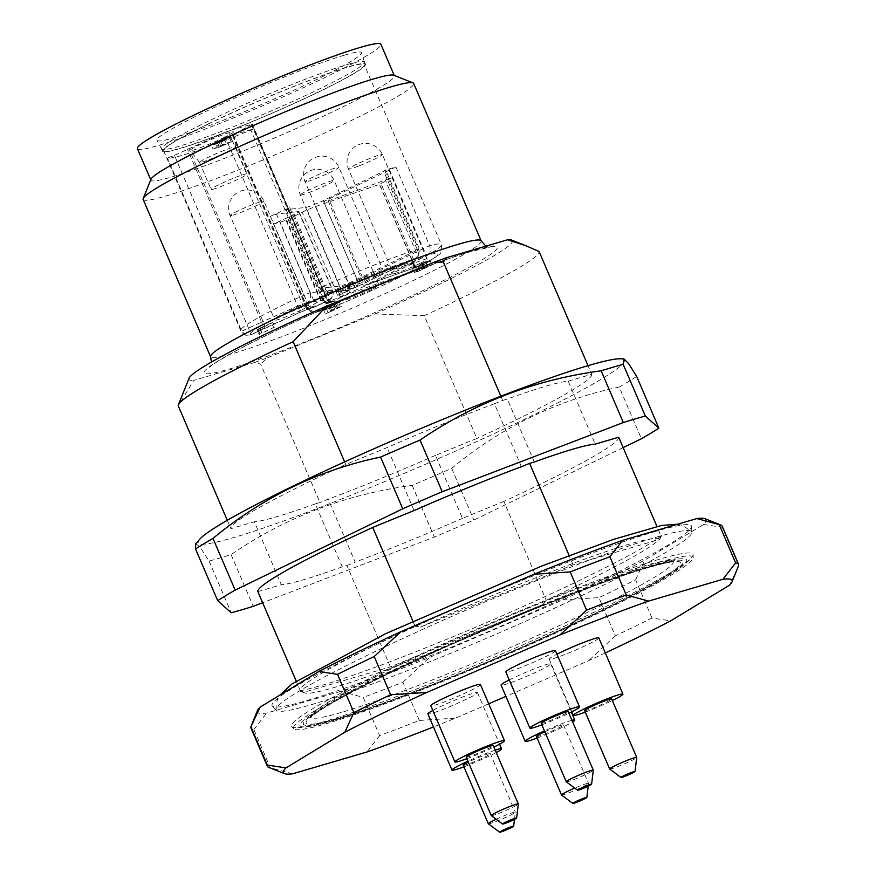 <?xml version="1.0" encoding="UTF-8"?>
<svg xmlns="http://www.w3.org/2000/svg" width="876" height="876" viewBox="0 0 876 876"><rect width="100%" height="100%" fill="white"/><g stroke="black" fill="none" stroke-linecap="round" stroke-linejoin="round"><path stroke-width="0.66" stroke-dasharray="4.38 3.29" d="M214.138 188.931A19.622 1.467 -23.2 0 1 211.083 189.391A19.622 1.467 -23.2 0 1 228.537 180.303A19.622 1.467 -23.2 0 1 247.163 173.93A19.622 1.467 -23.2 0 1 239.17 178.715A19.622 1.467 -23.2 0 1 214.138 188.931M412.837 621.007L415.082 626.252A196.246 14.717 156.8 0 0 300.227 690.441L296.197 681.035M618.697 437.223A196.246 14.717 -23.2 0 1 503.842 501.422L546.197 600.235A196.246 14.717 156.8 0 0 660.865 537.349A196.246 14.717 156.8 0 0 661.052 536.046L656.923 526.421M656.004 531.294A228.132 17.104 156.8 0 0 414.753 626.734A228.132 17.104 156.8 0 0 272.326 706.1A228.132 17.104 156.8 0 0 488.49 631.552A228.132 17.104 156.8 0 0 691.536 526.432A228.132 17.104 156.8 0 0 656.004 531.294M656.639 537.119A226.107 16.951 -23.2 0 1 691.547 531.513A226.107 16.951 -23.2 0 1 691.865 532.301A226.107 16.951 -23.2 0 1 490.604 636.502A226.107 16.951 -23.2 0 1 276.367 710.392A226.107 16.951 -23.2 0 1 276.203 710.195A226.107 16.951 -23.2 0 1 276.006 709.615A226.107 16.951 -23.2 0 1 422.484 629.472A226.107 16.951 -23.2 0 1 656.639 537.119M546.197 600.235L542.923 604.615L390.4 666.888L303.83 692.303L300.227 690.441M257.873 591.618L281.36 584.719L254.379 521.768L230.892 528.666A196.246 14.717 -23.2 0 1 345.746 464.477L387.126 447.581A175.934 13.195 -23.2 0 1 494.414 403.781L521.395 466.733M227.289 520.267L230.892 528.666M390.4 666.888L346.94 565.48L342.264 566.849L315.283 503.897L319.959 502.528L260.643 364.131L254.675 362.489L193.782 380.37L178.266 405.873M346.94 565.48L355.174 562.118L328.193 499.167L319.959 502.528M503.842 501.422L462.462 518.318L435.481 455.367L476.862 438.471L424.236 315.678L374.873 313.958L267.585 357.758L260.643 364.131M542.923 604.615A193.673 14.52 -23.2 0 1 304.322 692.752A193.673 14.52 -23.2 0 1 303.83 692.303M661.052 536.046L659.672 539.364L573.101 564.779L420.579 627.052L415.082 626.252M573.101 564.779L569.093 555.439M494.414 403.781L502.649 400.42L500.842 396.193M344.64 461.904L345.746 464.477M414.107 510.533L387.126 447.581M502.649 400.42L507.324 399.04A175.934 13.195 -23.2 0 1 568.228 381.17L595.209 444.121M568.228 381.17L591.716 374.271L588.026 365.664M534.305 462.002L507.324 399.04M659.672 539.364A193.673 14.52 156.8 0 0 420.579 627.052M591.716 374.271A196.246 14.717 -23.2 0 1 476.862 438.471M424.236 315.678A196.246 14.717 156.8 0 0 539.09 251.489M432.821 710.403A26.981 2.026 -23.2 0 1 460.141 697.997A26.981 2.026 -23.2 0 1 477.486 692.642A26.981 2.026 -23.2 0 1 466.503 699.212A26.981 2.026 -23.2 0 1 432.076 713.261A26.981 2.026 -23.2 0 1 427.882 713.896M488.709 703.811L455.531 718.134A244.076 18.297 -23.2 0 1 433.478 726.949M605.283 652.948A244.076 18.297 -23.2 0 1 588.705 660.635L505.901 696.387M598.845 637.914A26.981 2.026 -23.2 0 1 587.862 644.484A26.981 2.026 -23.2 0 1 562.721 655.325A26.981 2.026 -23.2 0 1 549.241 659.179A26.981 2.026 -23.2 0 1 556.95 654.23M555.428 650.66A26.981 2.026 -23.2 0 1 544.445 657.23A26.981 2.026 -23.2 0 1 519.293 668.07A26.981 2.026 -23.2 0 1 505.824 671.914M509.252 679.929A26.981 2.026 -23.2 0 1 535.597 668.322A26.981 2.026 -23.2 0 1 550.675 663.855A26.981 2.026 -23.2 0 1 539.693 670.436A26.981 2.026 -23.2 0 1 514.54 681.265A26.981 2.026 -23.2 0 1 501.072 685.12M480.42 684.474A26.981 2.026 -23.2 0 1 469.437 691.054A26.981 2.026 -23.2 0 1 444.296 701.884A26.981 2.026 -23.2 0 1 430.817 705.738M268.571 767.321A256.339 19.217 156.8 0 0 270.268 767.715L253.887 729.489A256.339 19.217 -23.2 0 1 250.963 728.055M419.319 720.444L402.938 682.229A256.339 19.217 -23.2 0 1 363.255 697.384L379.647 735.61A256.339 19.217 156.8 0 0 419.319 720.444L455.531 718.134M652.007 618.029L635.626 579.803A256.339 19.217 -23.2 0 1 598.91 597.618L615.291 635.845A256.339 19.217 156.8 0 0 652.007 618.029L670.698 620.865M722.174 526.093A256.339 19.217 -23.2 0 1 722.218 527.308L738.599 565.535M257.511 710.447A244.076 18.297 156.8 0 0 266.589 713.108L340.917 691.295A244.076 18.297 156.8 0 0 429.514 657.427L562.688 599.94A244.076 18.297 156.8 0 0 644.681 560.158L703.527 524.483A244.076 18.297 156.8 0 0 704.906 518.691M737.548 568.195L729.544 585.19M635.626 579.803L644.681 560.158M703.527 524.483L722.218 527.308M615.291 635.845L588.705 660.635M402.938 682.229L429.514 657.427M562.688 599.94L598.91 597.618M379.647 735.61L366.935 751.991M292.606 773.815L270.268 767.715M253.887 729.489L266.589 713.108M340.917 691.295L363.255 697.384M189.063 378.268A175.934 13.195 156.8 0 0 193.782 380.37M374.873 313.958A175.934 13.195 156.8 0 0 511.551 240.046M254.675 362.489A175.934 13.195 156.8 0 0 267.585 357.758M344.126 55.254A111.241 8.344 156.8 0 0 227.486 101.331A111.241 8.344 156.8 0 0 156.924 140.346A111.241 8.344 156.8 0 0 262.439 104.145A111.241 8.344 156.8 0 0 361.416 52.702A111.241 8.344 156.8 0 0 344.126 55.254M347.323 64.561A110.387 8.278 -23.2 0 1 364.471 61.988A110.387 8.278 -23.2 0 1 364.482 62.032A110.387 8.278 -23.2 0 1 266.271 113.081A110.387 8.278 -23.2 0 1 161.567 149.008A110.387 8.278 -23.2 0 1 161.545 148.953A110.387 8.278 -23.2 0 1 231.91 110.146A110.387 8.278 -23.2 0 1 347.323 64.561M137.401 148.657A132.462 9.932 156.8 0 0 263.063 105.602A132.462 9.932 156.8 0 0 380.907 44.293M150.946 179.306A132.462 9.932 156.8 0 0 150.891 180.138A132.462 9.932 156.8 0 0 276.553 137.083A132.462 9.932 156.8 0 0 394.397 75.774A132.462 9.932 156.8 0 0 393.751 75.237M143.149 199.421A147.179 11.038 156.8 0 0 282.773 151.592A147.179 11.038 156.8 0 0 413.702 83.461M199.827 539.123A231.811 17.378 156.8 0 0 299.285 515.241A231.811 17.378 156.8 0 0 530.013 416.626A231.811 17.378 156.8 0 0 620.613 358.777M315.283 503.897A175.934 13.195 -23.2 0 1 254.379 521.768M435.481 455.367A175.934 13.195 -23.2 0 1 328.193 499.167M342.264 566.849A175.934 13.195 -23.2 0 1 281.36 584.719M462.462 518.318A175.934 13.195 -23.2 0 1 355.174 562.118M623.143 447.603L473.839 520.048A257.566 19.316 -23.2 0 1 434.354 537.097L262.636 602.732M195.742 543.755L200.1 547.051L209.057 561.067A257.566 19.316 156.8 0 0 231.089 554.596C285.127 517.497 345.494 494.425 412.191 485.381A257.566 19.316 156.8 0 0 451.677 468.342C501.214 427.225 557.081 400.124 619.255 387.028L641.418 438.745M619.255 387.028A257.566 19.316 156.8 0 0 636.699 376.45M451.677 468.342L473.839 520.048M412.191 485.381L434.354 537.097M231.089 554.596L253.252 606.312M209.057 561.067L231.22 612.773M491.272 815.611A14.717 1.106 156.8 0 0 512.307 807.562A14.717 1.106 156.8 0 0 518.296 804.026M466.185 757.116A14.717 1.106 156.8 0 0 473.533 755.013A14.717 1.106 156.8 0 0 487.253 749.1A14.717 1.106 156.8 0 0 493.243 745.52M466.853 758.671A26.981 2.026 156.8 0 0 493.527 747.261A26.981 2.026 156.8 0 0 493.911 747.075M561.516 794.992A14.717 1.106 156.8 0 0 578.259 788.937A14.717 1.106 156.8 0 0 588.552 783.407A14.717 1.106 156.8 0 0 588.541 783.352A14.717 1.106 156.8 0 0 574.711 788.082M536.43 736.497A14.717 1.106 156.8 0 0 553.205 730.485A14.717 1.106 156.8 0 0 563.487 724.901A14.717 1.106 156.8 0 0 544.817 731.778M537.097 738.052A26.981 2.026 156.8 0 0 555.899 730.31A26.981 2.026 156.8 0 0 563.783 726.642A26.981 2.026 156.8 0 0 572.63 721.933M571.94 720.313A26.981 2.026 156.8 0 0 544.445 730.902M566.268 781.786A14.717 1.106 156.8 0 0 587.303 773.738A14.717 1.106 156.8 0 0 593.304 770.201M541.193 723.291A14.717 1.106 156.8 0 0 548.54 721.189A14.717 1.106 156.8 0 0 562.25 715.287A14.717 1.106 156.8 0 0 568.239 711.695M541.861 724.857A26.981 2.026 156.8 0 0 568.535 713.436A26.981 2.026 156.8 0 0 568.907 713.261M609.696 769.04A14.717 1.106 156.8 0 0 621.204 765.241A14.717 1.106 156.8 0 0 635.812 758.266A14.717 1.106 156.8 0 0 636.721 757.455M584.61 710.545A14.717 1.106 156.8 0 0 595.866 706.899A14.717 1.106 156.8 0 0 610.758 699.814A14.717 1.106 156.8 0 0 611.656 698.949M585.278 712.111A26.981 2.026 156.8 0 0 611.952 700.701A26.981 2.026 156.8 0 0 612.324 700.515M207.437 124.315A110.387 8.278 -23.2 0 1 348.287 66.806A110.387 8.278 -23.2 0 1 365.434 64.233A110.387 8.278 -23.2 0 1 267.235 115.325A110.387 8.278 -23.2 0 1 162.509 151.209A110.387 8.278 -23.2 0 1 207.437 124.315M332.913 304.947L326.157 308.232L332.913 304.947L334.84 309.447L328.084 312.721L331.686 310.367L334.84 309.447M326.157 308.232L328.084 312.721M329.759 305.877L331.686 310.367M274.779 327L258.935 334.544L274.779 327L272.852 322.51L257.807 329.814L259.734 334.303M259.789 333.57L257.862 329.069L259.789 333.57M261.825 333.055L259.986 328.292L261.825 333.055M337.884 289.43L344.443 287.131L348.363 284.306L355.01 282.357L348.32 284.656L346.644 286.211C341.892 288.828 338.224 290.328 335.639 290.712L337.567 295.212C340.151 294.829 343.819 293.329 348.571 290.701L350.247 289.157L356.937 286.846L350.29 288.795L346.37 291.62L337.534 295.289L335.607 290.799L337.884 289.43L339.811 293.931M339.549 294.467L337.676 289.879L339.549 294.467M422.462 263.249L429.952 260.457L431.967 264.815L430.039 260.314L422.013 264.136L423.94 268.625L431.879 264.957L423.404 267.99L429.952 265.636L428.025 261.147L425.44 261.946L422.462 263.249L424.389 267.749M420.776 264.3L419.286 265.045L420.316 264.859C420.294 265.34 410.877 269.009 415.947 266.435L414.501 267.3L416.428 271.801L417.874 270.936L415.947 266.435L414.392 266.961C411.6 268.439 411.994 268.538 415.563 267.257L422.013 264.136L423.94 268.625L417.491 271.746C413.921 273.038 413.527 272.94 416.319 271.45L414.447 272.622L412.519 268.122L414.392 266.961L416.319 271.45L417.874 270.936C412.804 273.498 422.221 269.841 422.243 269.359L420.316 264.859L419.286 265.045L421.214 269.545L422.703 268.801C425.594 268.286 434.2 263.709 427.368 266.446L425.44 261.946C432.273 259.219 423.666 263.796 420.776 264.3L422.703 268.801M341.344 306.523L332.168 309.907L325.346 314.09L341.344 306.523L339.417 302.023L335.837 303.775L337.764 308.264M301.224 310.137A18.396 1.38 -23.2 0 1 284.087 317.517A18.396 1.38 -23.2 0 1 274.9 320.145A18.396 1.38 -23.2 0 1 291.259 311.626A18.396 1.38 -23.2 0 1 308.713 305.647A18.396 1.38 -23.2 0 1 301.224 310.137M257.807 329.814L257.007 330.044L258.935 334.544M257.007 330.044L259.646 328.204L261.574 332.705M259.646 328.204L271.626 322.872L273.553 327.372M271.626 322.872L272.852 322.51M376.231 276.312A18.396 1.38 -23.2 0 1 359.083 283.704A18.396 1.38 -23.2 0 1 349.896 286.321A18.396 1.38 -23.2 0 1 366.267 277.812A18.396 1.38 -23.2 0 1 383.721 271.834A18.396 1.38 -23.2 0 1 376.231 276.312M353.247 283.211L355.174 287.711M355.01 282.357L356.937 286.846M348.32 284.656L350.247 289.157M339.351 288.97L341.279 293.46M347.235 284.886L349.163 289.376M348.363 284.306L350.29 288.795M419.648 263.566A18.396 1.38 -23.2 0 1 404.121 270.334A18.396 1.38 -23.2 0 1 393.313 273.586A18.396 1.38 -23.2 0 1 409.683 265.067A18.396 1.38 -23.2 0 1 427.138 259.088A18.396 1.38 -23.2 0 1 419.648 263.566M421.476 263.501L423.404 267.99M327.996 292.672L330 292.058A101.802 7.632 -23.2 0 1 414.49 258.836C418.17 256.887 419.155 253.93 417.469 249.967L419.462 248.773L418.432 248.97C420.053 252.967 418.739 256.263 414.49 258.836L356.05 287.197A7.358 3.887 64.1 0 0 356.379 287.065A7.358 3.887 64.1 0 0 356.937 279.345L417.469 249.967L383.743 171.28L385.736 170.086L384.706 170.283A109.161 8.18 -23.2 0 1 395.886 166.998L328.861 198.994A12.264 0.92 156.8 0 0 323.868 201.984A12.264 0.92 156.8 0 0 328.171 200.9L392.076 177.587A109.161 8.18 -23.2 0 1 379.669 184.267L315.404 206.594A12.264 0.92 156.8 0 0 302.154 212.189L286.759 220.139L273.575 224.015L293.997 214.587A12.264 0.92 156.8 0 0 298.979 211.598A12.264 0.92 156.8 0 0 298.563 211.532L276.411 214.04L270.41 216.339A109.161 8.18 -23.2 0 1 289.726 207.623L286.178 209.638L306.074 207.382A12.264 0.92 156.8 0 0 323.2 200.648L383.743 171.28M289.726 207.623L323.452 286.321L319.74 288.303L327.361 292.759M293.997 214.587L327.723 293.274A12.264 0.92 156.8 0 0 332.716 290.295A12.264 0.92 156.8 0 0 332.289 290.23L310.137 292.737C311.287 297.851 310.312 301.048 307.213 302.34L328.664 299.91L314.55 307.082C315.535 306.567 315.196 304.246 313.553 300.15L327.723 293.274A7.358 3.887 -115.9 0 1 327.186 300.983A7.358 3.887 -115.9 0 1 326.836 301.125M314.55 307.082L310.98 308.133A12.264 0.92 156.8 0 0 298.913 312.863A7.358 1.522 65.9 0 0 299.034 312.831A7.358 1.522 65.9 0 0 297.643 306.009L307.301 302.702C308.921 306.644 311.341 308.111 314.55 307.082L313.75 307.421M315.579 312.425L334.03 302.548A12.264 0.92 156.8 0 0 334.282 301.3L329.256 302.844M287.996 219.055L321.722 297.752C323.332 301.694 326.179 303.271 330.252 302.483C325.905 303.95 322.653 302.735 320.485 298.825L325.675 297.785L307.443 307.75C309.589 311.681 312.677 313.104 316.729 312.02L332.814 307.334C362.62 294.905 388.418 283.134 410.242 272.009C409.201 271.549 415.629 272.491 414.655 262.132L349.13 285.28A12.264 0.92 156.8 0 0 335.88 290.876L319.729 298.935L320.485 298.825L286.759 220.139M395.886 166.998L429.612 245.685L362.587 277.681A12.264 0.92 156.8 0 0 357.594 280.67A12.264 0.92 156.8 0 0 361.897 279.586A7.358 4.719 70.4 0 0 368.544 284.273A7.358 4.719 70.4 0 0 368.971 284.087L424.291 264.388C422.615 264.87 420.918 263.139 419.199 259.186L425.802 256.274A109.161 8.18 156.8 0 0 441.394 244.579A109.161 8.18 156.8 0 0 429.612 245.685C431.003 250.492 430.357 253.58 427.674 254.971A101.802 7.632 -23.2 0 1 424.291 264.388C426.743 263.643 427.247 260.939 425.802 256.274L392.076 177.587M389.393 169.615L423.119 248.313C424.827 252.266 426.349 254.489 427.674 254.971L369.245 283.32A7.358 3.887 64.1 0 1 362.587 277.681L328.861 198.994M371.479 289.507A18.396 1.38 -23.2 0 1 345.626 299.625A18.396 1.38 -23.2 0 1 345.144 299.526A18.396 1.38 -23.2 0 1 361.514 291.007A18.396 1.38 -23.2 0 1 378.969 285.029A18.396 1.38 -23.2 0 1 371.479 289.507M330.252 302.483L347.838 294.281L409.65 272.272C412.946 270.925 414.03 267.695 412.935 262.559L379.209 183.872M335.837 303.775L337.194 303.37L339.121 307.87M337.194 303.37L335.497 304.191L337.424 308.691M335.497 304.191L334.15 304.585L336.077 309.086M334.15 304.585L324.427 309.305L326.354 313.794M324.427 309.305L323.419 309.6L325.346 314.09M323.419 309.6L328.555 306.228L330.482 310.728M328.555 306.228L330.241 305.406L332.168 309.907M330.241 305.406L334.599 304.136L336.526 308.626M334.599 304.136L338.191 302.395L340.118 306.885M338.191 302.395L339.417 302.023M174.444 155.337L228.275 130.995L252.343 124.042L232.381 135.254L253.985 128.772A109.161 8.18 -23.2 0 1 167.469 158.03L174.444 155.337L248.642 328.456L250.821 334.818L246.276 335.377M233.246 134.63L307.443 307.75L306.578 308.374L315.305 312.491M253.985 128.772L328.182 301.892C329.748 305.45 331.336 307.235 332.957 307.257C329.201 308.002 326.551 306.611 325.018 303.063L250.821 129.944M227.607 151.734A19.622 1.467 -23.2 0 1 209.484 159.552A19.622 1.467 -23.2 0 1 199.542 162.432A19.622 1.467 -23.2 0 1 199.52 162.41A19.622 1.467 -23.2 0 1 216.974 153.333A19.622 1.467 -23.2 0 1 235.6 146.949A19.622 1.467 -23.2 0 1 235.6 146.982A19.622 1.467 -23.2 0 1 227.607 151.734M223.26 144.244L213.065 149.04L217.292 147.792L214.992 148.263L223.26 144.244L221.332 139.755L217.073 141.813L219 146.314M232.447 141.551L227.76 142.93L218.398 147.475L232.447 141.551L230.519 137.05L229.413 137.587L231.341 142.087M245.751 335.212L241.666 331.15L167.469 158.03M276.411 214.04L310.137 292.737L304.136 295.026L307.213 302.34A101.802 7.632 -23.2 0 0 250.821 334.818L260.709 330.022A7.358 3.887 64.1 0 0 261.037 329.902A7.358 3.887 64.1 0 0 261.585 322.171L297.643 306.009L223.446 132.889M384.706 170.283L418.432 248.97A109.161 8.18 156.8 0 0 323.452 286.321C325.828 290.701 328.018 292.617 330 292.058L349.206 289.89A7.358 7.117 83.5 0 1 339.8 286.08A12.264 0.92 156.8 0 0 356.937 279.345L323.2 200.648M332.957 307.257A101.802 7.632 -23.2 0 0 409.65 272.272C413.768 270.06 415.016 266.961 413.395 262.953L414.655 262.132L380.929 183.445M223.851 137.652A23.564 1.763 156.8 0 0 233.454 131.937A23.564 1.763 156.8 0 0 211.083 139.569A23.564 1.763 156.8 0 0 190.136 150.508A23.564 1.763 156.8 0 0 202.082 147.037A23.564 1.763 156.8 0 0 223.851 137.652M217.073 141.813L220.029 140.948L221.956 145.449M220.029 140.948L218.923 141.485L220.851 145.985M218.923 141.485L215.967 142.35L217.894 146.85M215.967 142.35L213.065 143.763L214.992 148.263M213.065 143.763L216.471 142.766L218.398 147.256M216.471 142.766L215.365 143.303L217.292 147.792M215.365 143.303L211.138 144.54L213.065 149.04M211.138 144.54L220.5 139.996L222.427 144.496M220.5 139.996L221.332 139.755M229.413 137.587L225.559 138.726L227.486 143.215M225.559 138.726L222.373 140.269L224.3 144.77M222.373 140.269L225.844 139.251L227.771 143.752M225.844 139.251L224.749 139.788L226.676 144.277M224.749 139.788L221.278 140.806L223.205 145.296M221.278 140.806L218.398 142.197L220.325 146.697M218.398 142.197L222.11 141.102L224.037 145.602M222.11 141.102L221.004 141.638L222.931 146.139M221.004 141.638L216.471 142.974L218.398 147.475M216.471 142.974L225.833 138.43L227.76 142.93M225.833 138.43L230.519 137.05M208.072 124.129A109.161 8.18 156.8 0 0 163.637 150.716A109.161 8.18 156.8 0 0 227.946 131.367A109.161 8.18 156.8 0 0 336.307 83.089A109.161 8.18 156.8 0 0 364.306 64.715A109.161 8.18 156.8 0 0 309.797 80.296A109.161 8.18 156.8 0 0 208.072 124.129M463.919 766.828A26.981 2.026 156.8 0 0 490.593 755.419A26.981 2.026 156.8 0 0 496.254 752.55M495.225 750.152A26.981 2.026 156.8 0 0 467.926 761.189M488.326 823.768A14.717 1.106 156.8 0 0 509.361 815.72A14.717 1.106 156.8 0 0 515.362 812.183A14.717 1.106 156.8 0 0 515.351 812.129A14.717 1.106 156.8 0 0 496.155 819.257M463.251 765.274A14.717 1.106 156.8 0 0 470.598 763.171A14.717 1.106 156.8 0 0 484.308 757.258A14.717 1.106 156.8 0 0 490.297 753.678A14.717 1.106 156.8 0 0 482.446 755.966A14.717 1.106 156.8 0 0 468.331 762.131M659.376 562.239A217.412 16.305 156.8 0 0 429.459 653.2A217.412 16.305 156.8 0 0 293.734 728.843A217.412 16.305 156.8 0 0 499.736 657.799A217.412 16.305 156.8 0 0 693.245 557.607A217.412 16.305 156.8 0 0 659.376 562.239M659.059 559.337A218.42 16.381 156.8 0 0 428.079 650.726A218.42 16.381 156.8 0 0 291.719 726.708A218.42 16.381 156.8 0 0 293.69 727.518A218.42 16.381 156.8 0 0 325.401 721.233A218.42 16.381 156.8 0 0 542.189 636.261A218.42 16.381 156.8 0 0 692.314 556.665A218.42 16.381 156.8 0 0 693.091 554.683A218.42 16.381 156.8 0 0 659.059 559.337M654.011 564.845A210.382 15.779 156.8 0 0 364.306 684.955A210.382 15.779 156.8 0 0 368.446 709.078A210.382 15.779 156.8 0 0 627.413 598.089A210.382 15.779 156.8 0 0 654.011 564.845M335.486 719.393A206.626 15.494 -23.2 0 1 361.602 686.751A206.626 15.494 -23.2 0 1 615.959 577.733A206.626 15.494 -23.2 0 1 620.022 601.429A206.626 15.494 -23.2 0 1 335.486 719.393M341.224 712.484A197.199 14.782 -23.2 0 1 310.509 716.437A197.199 14.782 -23.2 0 1 310.903 715.374A197.199 14.782 -23.2 0 1 444.877 643.871A197.199 14.782 -23.2 0 1 642.48 566.323A197.199 14.782 -23.2 0 1 671.651 560.75A197.199 14.782 -23.2 0 1 672.691 561.209A197.199 14.782 -23.2 0 1 551.092 629.384A197.199 14.782 -23.2 0 1 341.224 712.484M472.482 250.974A159.443 11.957 156.8 0 0 219.088 360.365A159.443 11.957 156.8 0 0 360.518 318.853A159.443 11.957 156.8 0 0 472.482 250.974M481.154 240.845A147.179 11.038 -23.2 0 1 350.225 308.965A147.179 11.038 -23.2 0 1 210.601 356.806M232.939 215.167A18.396 1.38 156.8 0 0 256.416 205.586A18.396 1.38 156.8 0 0 263.906 201.108A18.396 1.38 156.8 0 0 246.452 207.086A18.396 1.38 156.8 0 0 230.081 215.595A18.396 1.38 156.8 0 0 232.939 215.167M307.947 181.354A18.396 1.38 156.8 0 0 331.424 171.762A18.396 1.38 156.8 0 0 338.913 167.283A18.396 1.38 156.8 0 0 321.459 173.262A18.396 1.38 156.8 0 0 305.089 181.781A18.396 1.38 156.8 0 0 307.947 181.354M359.313 165.783A18.396 1.38 156.8 0 0 381.191 155.61A18.396 1.38 156.8 0 0 382.33 154.537A18.396 1.38 156.8 0 0 364.876 160.516A18.396 1.38 156.8 0 0 348.506 169.035A18.396 1.38 156.8 0 0 359.313 165.783M300.818 195.085A18.396 1.38 156.8 0 0 321.295 187.464A18.396 1.38 156.8 0 0 334.161 180.489A18.396 1.38 156.8 0 0 316.707 186.468A18.396 1.38 156.8 0 0 300.337 194.976A18.396 1.38 156.8 0 0 300.818 195.085M347.838 284.985L349.765 289.485M347.378 285.488L349.305 289.978M346.644 286.211L348.571 290.701M340.425 289.08L342.352 293.58M344.443 287.131L346.37 291.62M418.071 266.249L419.998 270.739M415.563 267.257L417.491 271.746M420.316 264.859L422.243 269.359M425.517 261.727L427.444 266.216M356.05 287.197L349.206 289.89M286.178 209.638L319.904 288.335L339.8 286.08L306.074 207.382M298.563 211.532L332.289 290.23A7.358 7.117 83.5 0 1 328.664 299.91M273.575 224.015L307.301 302.702L313.553 300.15L279.827 221.453M328.171 200.9L361.897 279.586L419.199 259.186L385.473 180.5M368.971 284.087L369.245 283.32M342.538 296.515A7.358 3.887 -115.9 0 1 335.88 290.876L302.154 212.189M347.838 294.281A7.358 4.719 -109.6 0 0 349.13 285.28L315.404 206.594M310.98 308.133A7.358 6.22 73.6 0 1 310.159 308.451A7.358 6.22 73.6 0 1 302.472 304.114L228.275 130.995M298.913 312.863L264.3 328.358A7.358 1.522 65.9 0 0 264.41 328.325A7.358 1.522 65.9 0 0 263.019 321.503L188.822 148.383M264.3 328.358A12.264 0.92 156.8 0 0 260.709 330.022M270.41 216.339L304.136 295.026A109.161 8.18 156.8 0 0 240.725 330.58A109.161 8.18 156.8 0 0 241.666 331.15L261.585 322.171L187.387 149.051M233.136 135.134L307.334 308.253L328.182 301.892A109.161 8.18 156.8 0 0 413.395 262.953L379.669 184.267M251.467 124.666L325.675 297.785A7.358 5.782 61.3 0 0 334.03 302.548M251.576 124.162L325.773 297.282A7.358 6.22 -106.4 0 0 333.471 301.607A7.358 6.22 -106.4 0 0 334.282 301.3M648.831 567.363A203.604 15.264 156.8 0 0 325.259 707.042A203.604 15.264 156.8 0 0 505.857 654.043A203.604 15.264 156.8 0 0 648.831 567.363M691.865 532.301L691.536 526.432M276.367 710.392L272.326 706.1M364.482 62.032L361.416 52.702M161.567 149.008L156.924 140.346M485.862 246.156L489.443 247.328L471.124 251.5C451.184 257.413 423.929 267.279 389.36 281.108C349.612 297.117 311.944 313.608 276.356 330.559C244.798 345.746 223.741 357.036 213.164 364.438L209.583 367.274L211.488 362.029M304.322 692.752L298.311 690.803C300.15 691.087 308.746 689.051 324.12 684.682C350.225 676.787 385.21 664.052 429.065 646.488C475.558 627.753 520.421 608.262 563.629 588.015C614.043 564.1 646.17 547.018 660.033 536.769L662.541 534.688L660.865 537.349M276.006 709.615L276.137 704.304L277.648 699.168L279.97 695.073M677.542 524.253L682.732 525.458L691.547 531.513M588.212 786.177L588.552 783.407M563.487 724.901L588.541 783.352M550.675 663.855L571.327 712.057M549.241 659.179L571.798 711.816M365.434 64.233L364.471 61.988M162.509 151.209L161.545 148.953M308.713 305.647L263.906 201.108A18.396 18.396 0 0 0 239.75 191.439A18.396 18.396 0 0 0 230.081 215.595L274.9 320.145M383.721 271.834L338.913 167.283A18.396 18.396 0 0 0 314.758 157.625A18.396 18.396 0 0 0 305.089 181.781L349.896 286.321M427.138 259.088L382.33 154.537A18.396 18.396 0 0 0 358.175 144.879A18.396 18.396 0 0 0 348.506 169.035L393.313 273.586M378.969 285.029L334.161 180.489A18.396 18.396 0 0 0 309.995 170.82A18.396 18.396 0 0 0 300.337 194.976L345.144 299.526M259.953 333.657L258.026 329.157M261.935 332.814L260.008 328.325M424.006 268.658L422.079 264.169M327.799 292.65L347.137 290.449L356.379 287.065L414.928 258.661C414.282 256.832 418.421 262.439 419.462 248.773L385.736 170.086M314.769 307.016L330.241 299.231C329.956 299.712 334.544 296.57 332.705 290.285L298.979 211.598M314.703 307.038L313.871 307.356M286.003 220.248L319.729 298.946C329.234 307.618 328.796 301.092 329.387 302.8M323.868 201.984L357.594 280.67C361.492 286.824 367.066 284.908 365.861 285.039L423.995 264.53M250.963 334.785L301.235 311.867L313.849 307.366M332.19 307.553L315.831 312.36M232.381 135.254L306.578 308.374C311.67 312.787 314.583 314.155 315.305 312.48M252.343 124.042L326.54 297.161C333.022 304.552 334.052 300.512 333.975 301.475L329.321 302.822M199.52 162.41L211.083 189.391M235.6 146.949L247.163 173.93M246.298 335.278L250.864 334.829M286.014 209.616L319.74 288.303C323.145 292.464 325.894 293.909 327.985 292.628M424.86 264.136L424.05 264.508M235.6 146.982L233.454 131.937M199.542 162.432L190.136 150.508M163.637 150.716L240.725 330.58C243.024 333.822 244.743 335.344 245.893 335.158M424.948 264.092L438.416 255.025C441.121 253.887 442.106 250.405 441.394 244.579L364.306 64.715M477.486 692.642L499.572 744.173M514.497 819.367L515.362 812.183M490.297 753.678L515.351 812.129M693.245 557.607L693.091 554.683M293.734 728.843L291.719 726.708M368.446 709.078C342.669 718.156 323.113 723.981 309.765 726.576L297.632 727.836L293.69 727.518M627.413 598.089C651.755 585.683 669.461 575.543 680.543 567.659L689.828 559.742L692.314 556.665M361.602 686.751C339.538 698.073 324.01 706.822 315.021 713.02L309.688 717.105L310.903 715.374M615.959 577.733C639.37 569.564 656.431 564.352 667.107 562.107L673.743 561.067L671.651 560.75M310.509 716.437L309.951 718.232L313.017 715.407C317.156 712.111 324.295 707.556 334.435 701.753C357.616 688.602 389.919 672.538 431.331 653.562C486.235 628.585 538.773 606.685 588.957 587.851C612.882 578.948 632.571 572.214 648.01 567.681C661.632 563.783 670.206 561.888 673.743 562.009L672.691 561.209"/><path stroke-width="1.31" d="M296.197 681.035L257.873 591.618A196.246 14.717 -23.2 0 1 372.727 527.429L412.837 621.007M656.923 526.421L618.697 437.223L595.209 444.121A175.934 13.195 -23.2 0 0 534.305 462.002L529.63 463.371L569.093 555.439M500.842 396.193L443.344 262.023L433.806 262.373L326.518 306.173L293.121 341.684A196.246 14.717 156.8 0 0 178.375 404.756A196.246 14.717 156.8 0 0 178.266 405.873L227.289 520.267M372.727 527.429L414.107 510.533A175.934 13.195 -23.2 0 1 521.395 466.733L529.63 463.371M293.121 341.684L344.64 461.904M588.026 365.664L539.09 251.489L526.005 245.784L507.62 239.761L446.716 257.643L443.344 262.023M467.926 761.189A26.981 2.026 156.8 0 0 451.972 770.103L427.882 713.896A26.981 2.026 -23.2 0 1 432.821 710.403M433.478 726.949A244.076 18.297 -23.2 0 1 366.935 751.991L292.606 773.815A244.076 18.297 -23.2 0 1 284.612 773.683A244.076 18.297 -23.2 0 1 285.992 767.891L344.837 732.216A244.076 18.297 -23.2 0 1 426.831 692.434L560.005 634.947A244.076 18.297 -23.2 0 1 648.601 601.089L722.93 579.266A244.076 18.297 -23.2 0 1 732.007 581.927A244.076 18.297 -23.2 0 1 729.544 585.19L670.698 620.865A244.076 18.297 -23.2 0 1 605.283 652.948M505.901 696.387L488.709 703.811M556.95 654.23A26.981 2.026 -23.2 0 1 583.471 642.502A26.981 2.026 -23.2 0 1 598.845 637.914L622.935 694.12A26.981 2.026 156.8 0 0 597.333 702.891A26.981 2.026 156.8 0 0 573.331 715.385A26.981 2.026 156.8 0 0 585.278 712.111M529.914 728.131L505.824 671.914A26.981 2.026 -23.2 0 1 529.827 659.431A26.981 2.026 -23.2 0 1 555.428 650.66L579.518 706.866A26.981 2.026 156.8 0 0 553.917 715.637A26.981 2.026 156.8 0 0 529.914 728.131A26.981 2.026 156.8 0 0 541.861 724.857M544.445 730.902A26.981 2.026 156.8 0 0 525.162 741.326L501.072 685.12A26.981 2.026 -23.2 0 1 509.252 679.929M454.907 761.945L430.817 705.738A26.981 2.026 -23.2 0 1 454.819 693.245A26.981 2.026 -23.2 0 1 480.42 684.474L504.51 740.691A26.981 2.026 156.8 0 0 478.909 749.462A26.981 2.026 156.8 0 0 454.907 761.945A26.981 2.026 156.8 0 0 466.853 758.671M267.344 766.281L250.963 728.055A256.339 19.217 -23.2 0 1 250.919 726.839L267.3 765.066A256.339 19.217 156.8 0 0 267.344 766.281A256.339 19.217 156.8 0 0 268.571 767.321L284.612 773.683M735.632 562.885L719.251 524.658A256.339 19.217 -23.2 0 1 720.948 525.053A256.339 19.217 -23.2 0 1 722.174 526.093L738.556 564.319A256.339 19.217 156.8 0 0 735.632 562.885L722.93 579.266M737.548 568.195L738.599 565.535A256.339 19.217 156.8 0 0 738.556 564.319M586.581 610.156L570.199 571.929A256.339 19.217 -23.2 0 1 609.882 556.764L626.263 594.99A256.339 19.217 156.8 0 0 586.581 610.156L560.005 634.947M720.948 525.053L704.906 518.691A244.076 18.297 156.8 0 0 696.913 518.559L622.584 540.382A244.076 18.297 156.8 0 0 533.988 574.24L400.814 631.738A244.076 18.297 156.8 0 0 318.82 671.52L259.975 707.195A244.076 18.297 156.8 0 0 257.511 710.447L251.872 724.408M353.893 712.571L337.512 674.345A256.339 19.217 -23.2 0 1 374.227 656.529L390.608 694.756A256.339 19.217 156.8 0 0 353.893 712.571L344.837 732.216M267.3 765.066L285.992 767.891M337.512 674.345L318.82 671.52M259.975 707.195L250.919 726.839M390.608 694.756L426.831 692.434M570.199 571.929L533.988 574.24M400.814 631.738L374.227 656.529M626.263 594.99L648.601 601.089M719.251 524.658L696.913 518.559M622.584 540.382L609.882 556.764M326.518 306.173A175.934 13.195 156.8 0 0 189.063 378.268L178.375 404.756M446.716 257.643A175.934 13.195 156.8 0 0 433.806 262.373M526.005 245.784L511.551 240.046A175.934 13.195 156.8 0 0 507.62 239.761M394.244 75.424L380.907 44.293A132.462 9.932 156.8 0 0 360.332 47.392A132.462 9.932 156.8 0 0 221.836 102.087A132.462 9.932 156.8 0 0 137.401 148.657L150.749 179.788M481.154 240.845L413.702 83.461A147.179 11.038 156.8 0 0 412.99 82.87L393.751 75.237A132.462 9.932 156.8 0 0 373.822 78.862A132.462 9.932 156.8 0 0 239.717 131.575A132.462 9.932 156.8 0 0 150.946 179.306L143.204 198.502A147.179 11.038 156.8 0 0 143.149 199.421L210.601 356.806A147.179 11.038 -23.2 0 1 304.41 305.056A147.179 11.038 -23.2 0 1 458.301 244.284A147.179 11.038 -23.2 0 1 481.154 240.845L485.862 246.156M412.99 82.87A147.179 11.038 156.8 0 0 390.849 86.899A147.179 11.038 156.8 0 0 241.831 145.471A147.179 11.038 156.8 0 0 143.204 198.502M262.636 602.732L253.252 606.312A257.566 19.316 -23.2 0 1 231.22 612.773L217.708 600.684A257.566 19.316 -23.2 0 1 235.151 590.106L402.741 508.792A257.566 19.316 -23.2 0 1 442.216 491.754L623.318 422.539A257.566 19.316 -23.2 0 1 645.349 416.067L658.861 428.167L636.699 376.45L628.519 363.485L623.92 358.908L620.613 358.777A231.811 17.378 156.8 0 0 448.37 417.075A231.811 17.378 156.8 0 0 228.483 519.588A231.811 17.378 156.8 0 0 199.827 539.123L195.72 543.733M658.861 428.167A257.566 19.316 -23.2 0 1 641.418 438.745L623.143 447.603M623.92 358.908L623.186 364.361A257.566 19.316 156.8 0 0 601.155 370.822L623.318 422.539M601.155 370.822C535.006 379.658 474.639 402.73 420.053 440.048L442.216 491.754M623.186 364.361L645.349 416.067M420.053 440.048A257.566 19.316 156.8 0 0 380.578 457.086C318.908 469.93 263.052 497.031 212.988 538.401A257.566 19.316 156.8 0 0 195.545 548.967L217.708 600.684M195.545 548.967L195.742 543.755M212.988 538.401L235.151 590.106M380.578 457.086L402.741 508.792M513.489 819.87A7.632 0.569 156.8 0 0 516.61 818.031A7.632 0.569 156.8 0 0 509.361 820.483A7.632 0.569 156.8 0 0 502.583 824.042A7.632 0.569 156.8 0 0 513.489 819.87M516.61 818.031L518.296 804.026A14.717 1.106 156.8 0 0 518.296 803.971A14.717 1.106 156.8 0 0 504.335 808.756A14.717 1.106 156.8 0 0 491.239 815.567A14.717 1.106 156.8 0 0 491.272 815.611L502.583 824.042M518.296 803.971L493.243 745.52A14.717 1.106 156.8 0 0 479.281 750.305A14.717 1.106 156.8 0 0 466.185 757.116L491.239 815.567M493.911 747.075A26.981 2.026 156.8 0 0 504.51 740.691M581.511 800.281A7.632 0.569 156.8 0 0 586.854 797.412A7.632 0.569 156.8 0 0 579.605 799.865A7.632 0.569 156.8 0 0 572.827 803.423A7.632 0.569 156.8 0 0 581.511 800.281M574.711 788.082A14.717 1.106 156.8 0 0 561.483 794.948A14.717 1.106 156.8 0 0 561.516 794.992L572.827 803.423M544.817 731.778A14.717 1.106 156.8 0 0 536.43 736.497L561.483 794.948M572.63 721.933A26.981 2.026 156.8 0 0 574.765 720.061A26.981 2.026 156.8 0 0 571.94 720.313M525.162 741.326A26.981 2.026 156.8 0 0 537.097 738.052M588.497 786.046A7.632 0.569 156.8 0 0 591.607 784.206A7.632 0.569 156.8 0 0 584.358 786.67A7.632 0.569 156.8 0 0 577.58 790.218A7.632 0.569 156.8 0 0 588.497 786.046M591.607 784.206L593.304 770.201A14.717 1.106 156.8 0 0 593.293 770.157A14.717 1.106 156.8 0 0 579.332 774.942A14.717 1.106 156.8 0 0 566.246 781.753A14.717 1.106 156.8 0 0 566.268 781.786L577.58 790.218M593.293 770.157L568.239 711.695A14.717 1.106 156.8 0 0 554.278 716.48A14.717 1.106 156.8 0 0 541.193 723.291L566.246 781.753M568.907 713.261A26.981 2.026 156.8 0 0 579.518 706.866M634.553 771.887A7.632 0.569 156.8 0 0 635.023 771.471A7.632 0.569 156.8 0 0 627.774 773.924A7.632 0.569 156.8 0 0 621.007 777.483A7.632 0.569 156.8 0 0 626.975 775.501A7.632 0.569 156.8 0 0 634.553 771.887M635.023 771.471L636.721 757.455A14.717 1.106 156.8 0 0 636.71 757.412A14.717 1.106 156.8 0 0 622.748 762.197A14.717 1.106 156.8 0 0 609.663 769.008A14.717 1.106 156.8 0 0 609.696 769.04L621.007 777.483M636.71 757.412L611.656 698.949A14.717 1.106 156.8 0 0 597.695 703.735A14.717 1.106 156.8 0 0 584.61 710.545L609.663 769.008M612.324 700.515A26.981 2.026 156.8 0 0 621.27 695.697A26.981 2.026 156.8 0 0 622.935 694.12M496.254 752.55A26.981 2.026 156.8 0 0 501.576 748.849A26.981 2.026 156.8 0 0 495.225 750.152M451.972 770.103A26.981 2.026 156.8 0 0 463.919 766.828M510.555 828.028A7.632 0.569 156.8 0 0 513.664 826.188A7.632 0.569 156.8 0 0 506.416 828.641A7.632 0.569 156.8 0 0 499.638 832.2A7.632 0.569 156.8 0 0 510.555 828.028M496.155 819.257A14.717 1.106 156.8 0 0 488.304 823.725A14.717 1.106 156.8 0 0 488.326 823.768L499.638 832.2M468.331 762.131A14.717 1.106 156.8 0 0 463.251 765.274L488.304 823.725M210.601 356.806L211.488 362.029M732.007 581.927L737.647 567.966M279.97 695.073L292.026 683.904L385.407 633.797L541.313 566.203L613.528 539.386L661.73 525.414L677.542 524.253M586.854 797.412L588.212 786.177M571.327 712.057L574.765 720.061M571.798 711.816L573.331 715.385M499.572 744.173L501.576 748.849M513.664 826.188L514.497 819.367"/></g></svg>
